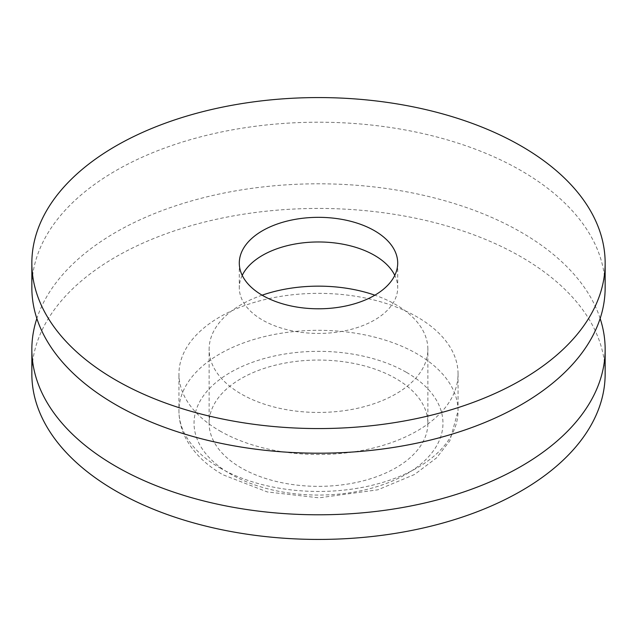 <?xml version="1.0" encoding="UTF-8"?>
<svg xmlns="http://www.w3.org/2000/svg" width="637" height="637" viewBox="0 0 637 637"><rect width="100%" height="100%" fill="white"/><g stroke="black" fill="none" stroke-linecap="round" stroke-linejoin="round"><path stroke-width="0.48" stroke-dasharray="3.19 2.39" d="M242.219 275.383A79.203 45.729 0 0 0 239.297 287.701A79.203 45.729 0 0 0 262.492 320.037A79.203 45.729 0 0 0 348.813 329.95A79.203 45.729 0 0 0 397.703 287.701A79.203 45.729 0 0 0 394.781 275.383M605.15 287.701A286.65 165.493 0 0 0 521.193 170.684A286.65 165.493 0 0 0 208.801 134.805A286.65 165.493 0 0 0 31.85 287.701M219.821 430.907A139.551 80.573 0 0 0 371.904 448.368A139.551 80.573 0 0 0 458.051 373.935A139.551 80.573 0 0 0 417.179 316.963A139.551 80.573 0 0 0 265.096 299.494A139.551 80.573 0 0 0 178.949 373.935A139.551 80.573 0 0 0 219.821 430.907M262.118 295.186A109.381 63.151 0 0 0 209.119 349.299A109.381 63.151 0 0 0 241.16 393.953A109.381 63.151 0 0 0 360.359 407.64A109.381 63.151 0 0 0 427.881 349.299A109.381 63.151 0 0 0 395.84 304.645A109.381 63.151 0 0 0 374.882 295.186M395.84 378.553A109.381 63.151 0 0 0 276.641 364.866A109.381 63.151 0 0 0 209.119 423.207A109.381 63.151 0 0 0 241.16 467.861A109.381 63.151 0 0 0 360.359 481.548A109.381 63.151 0 0 0 427.881 423.207A109.381 63.151 0 0 0 395.84 378.553M605.15 373.935A286.65 165.493 0 0 0 521.193 256.91A286.65 165.493 0 0 0 208.801 221.031A286.65 165.493 0 0 0 31.85 373.935M600.142 318.5A286.65 165.493 0 0 0 521.193 232.274A286.65 165.493 0 0 0 234.034 191.148A286.65 165.493 0 0 0 36.858 318.5M406.51 372.39A124.47 71.862 180 0 1 406.51 474.016A124.47 71.862 180 0 1 230.49 474.016A124.47 71.862 180 0 1 230.49 372.39A124.47 71.862 180 0 1 406.51 372.39M219.821 467.861A139.551 80.573 0 0 0 371.904 485.322A139.551 80.573 0 0 0 458.051 410.889A139.551 80.573 0 0 0 417.179 353.917A139.551 80.573 0 0 0 265.096 336.447A139.551 80.573 0 0 0 178.949 410.889A139.551 80.573 0 0 0 219.821 467.861M239.297 263.065L239.297 287.701M397.703 263.065L397.703 287.701M458.051 373.935L458.051 410.889L449.849 440.796L436.592 457.852L414.512 474.501L377.86 489.797L319.018 497.831L267.397 491.963L222.942 474.764C206.906 465.559 194.946 454.197 187.079 440.669C181.72 431.233 179.005 421.304 178.949 410.889L178.949 373.935M209.119 423.207L209.119 349.299M427.881 423.207L427.881 349.299"/><path stroke-width="0.96" d="M394.781 275.383A79.203 45.729 0 0 0 374.508 255.365A79.203 45.729 0 0 0 242.219 275.383M374.508 230.729A79.203 45.729 0 0 0 288.187 220.816A79.203 45.729 0 0 0 239.297 263.065A79.203 45.729 0 0 0 262.492 295.401A79.203 45.729 0 0 0 348.813 305.314A79.203 45.729 0 0 0 397.703 263.065A79.203 45.729 0 0 0 374.508 230.729M115.807 380.09A286.65 165.493 0 0 0 428.199 415.969A286.65 165.493 0 0 0 605.15 263.065A286.65 165.493 0 0 0 521.193 146.04A286.65 165.493 0 0 0 208.801 110.169A286.65 165.493 0 0 0 31.85 263.065A286.65 165.493 0 0 0 115.807 380.09M31.85 263.065L31.85 287.701A286.65 165.493 0 0 0 115.807 404.726A286.65 165.493 0 0 0 428.199 440.605A286.65 165.493 0 0 0 605.15 287.701L605.15 263.065M374.882 295.186A109.381 63.151 0 0 0 262.118 295.186M36.858 318.5A286.65 165.493 0 0 0 31.85 349.299L31.85 373.935A286.65 165.493 0 0 0 115.807 490.96A286.65 165.493 0 0 0 428.199 526.831A286.65 165.493 0 0 0 605.15 373.935L605.15 349.299A286.65 165.493 0 0 0 600.142 318.5M31.85 349.299A286.65 165.493 0 0 0 115.807 466.316A286.65 165.493 0 0 0 428.199 502.195A286.65 165.493 0 0 0 605.15 349.299"/></g></svg>
